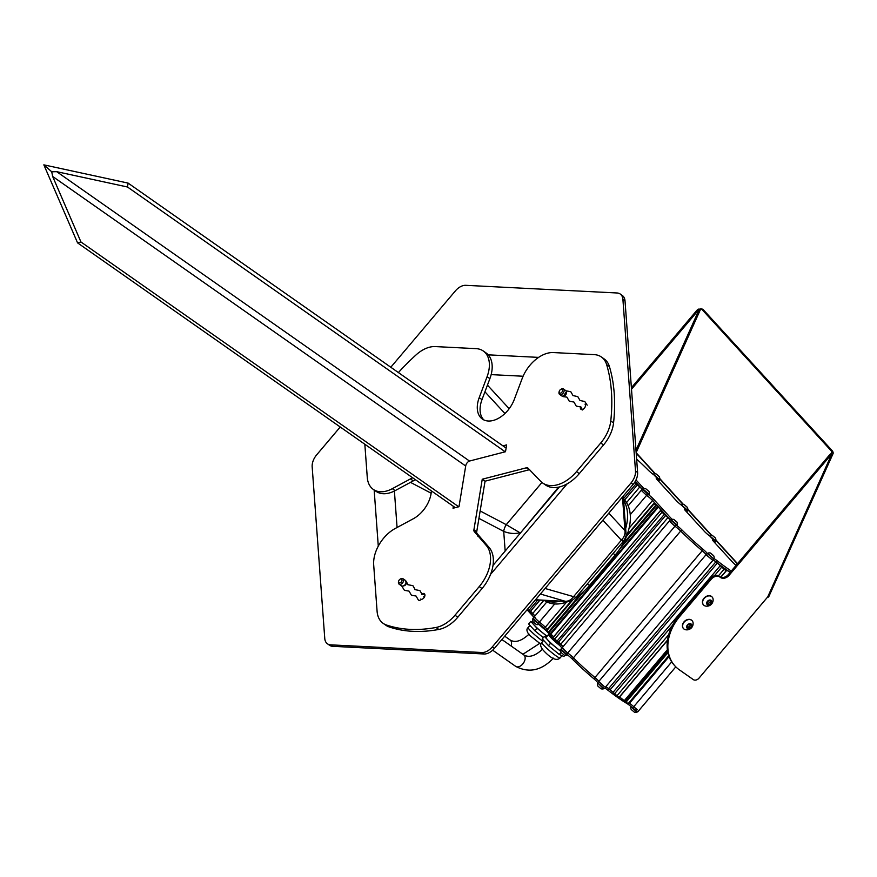 <?xml version="1.0" encoding="UTF-8"?>
<svg xmlns="http://www.w3.org/2000/svg" width="877" height="877" viewBox="0 0 877 877"><rect width="100%" height="100%" fill="white"/><g stroke="black" fill="none" stroke-linecap="round" stroke-linejoin="round"><path stroke-width="1.32" d="M424.885 595.812A3.289 2.105 -55 0 0 423.734 596.798A3.289 2.105 -55 0 1 424.885 595.812M480.157 510.951L506.248 524.676A7.794 2.993 -62.3 0 0 504.538 528.14A7.794 2.993 -62.3 0 0 503.716 531.396L478.93 518.362M608.813 513.166L624.961 530.596A11.138 9.263 137.2 0 1 624.336 535.628A11.138 9.263 137.2 0 1 621.354 540.188L602.85 520.214M625.016 300.866L622.911 299.386A13.363 8.551 -55 0 0 620.225 294.025L622.33 295.505A13.363 8.551 125 0 1 625.016 300.866L637.612 472.473A13.363 8.551 125 0 1 633.106 484.455L494.387 648.399A13.363 8.551 125 0 1 484.027 653.99L332.712 646.316A13.363 8.551 125 0 1 329.555 645.275L327.45 643.806A13.363 8.551 -55 0 0 330.618 644.847L332.712 646.316M622.911 299.386L635.507 471.004L637.612 472.473M633.106 484.455L631.001 482.986L492.282 646.93L494.387 648.399M484.027 653.99L481.922 652.51L330.618 644.847M327.45 643.806A13.363 8.551 -55 0 1 324.764 638.445L312.168 466.827A13.363 8.551 -55 0 1 316.674 454.845L340.232 427M390.802 367.244L455.393 290.901A13.363 8.551 -55 0 1 465.753 285.321L617.068 292.984A13.363 8.551 -55 0 1 620.225 294.025M631.001 482.986A13.363 8.551 -55 0 0 635.507 471.004M481.922 652.51A13.363 8.551 -55 0 0 492.282 646.93M622.495 497.007L624.961 530.596L626.003 533.205L623.273 496.075M545.088 588.489L575.981 597.336L623.35 541.361C625.75 537.568 626.638 534.849 626.003 533.194M621.026 539.245C623.975 541.668 624.084 541.986 621.354 540.188L573.459 596.788A11.138 8.88 106.3 0 1 565.161 601.26L540.407 594.014M535.441 599.89L566.454 601.458L535.551 599.758M541.964 482.46L506.248 524.676L519.951 532.756C514.635 534.027 509.23 533.578 503.716 531.396L505.163 551.052M567.167 483.83L566.706 484.389A16.707 1.809 -139.8 0 1 566.531 484.181M566.706 484.389L491.021 573.832A16.707 1.809 -139.8 0 1 490.846 573.624M625.663 528.634A44.541 28.513 -55 0 0 623.602 500.493M544.946 600.372A44.541 28.513 -55 0 0 560.37 601.151M623.503 499.188L624.358 499.791L623.481 498.827M624.358 499.791A44.541 28.513 125 0 1 615.27 554.933L613.133 553.431M587.382 583.863L589.53 585.365L615.27 554.933M589.53 585.365A44.541 28.513 125 0 1 575.838 597.5M568.406 601.403A44.541 28.513 125 0 1 544.442 600.493L544.222 600.339M637.404 709.778L633.72 706.741L637.404 709.778M670.784 521.804L669.337 521.059L674.939 526.255A5.569 0.603 -139.8 0 1 680.684 531.045A47.325 5.119 40.2 0 0 702.203 550.756A5.569 0.603 -139.8 0 1 706.029 554.713L712.804 560.228M604.132 686.45L598.761 681.484L604.132 686.45M567.419 652.839L567.682 653.014A5.569 0.603 -139.8 0 1 573.415 657.816A47.325 5.119 40.2 0 0 594.946 677.526A5.569 0.603 -139.8 0 1 598.761 681.484A5.569 0.603 40.2 0 0 594.946 677.526A47.325 5.119 -139.8 0 1 573.415 657.816A5.569 0.603 40.2 0 0 567.682 653.014L562.069 647.829L567.419 652.839M664.569 514.01L660.414 510.732L670.313 519.908L652.543 500.482L656.643 505.086L654.089 503.826L658.342 507.092L664.569 514.01M571.53 600.592L546.535 630.135L553.683 636.713M635.101 481.67L636.625 483.37L634.893 482.01M634.619 482.427L642.227 489.191L635.2 481.495M642.698 491.087L641.251 490.342L646.601 495.362A5.569 0.603 -139.8 0 1 652.543 500.482A5.569 0.603 40.2 0 0 646.601 495.362L641.251 490.342L628.173 505.81M730.212 572.308A47.325 5.119 -139.8 0 1 726.748 569.94A47.325 5.119 -139.8 0 1 715.84 561.85A5.569 0.603 40.2 0 0 713.165 560.041A5.569 0.603 -139.8 0 1 715.84 561.85A47.325 5.119 40.2 0 0 717.375 563.034L724.062 569.217L726.342 570.784L722.703 567.298L730.081 572.473M629.543 703.266A5.569 0.603 -139.8 0 1 633.72 706.741A5.569 0.603 40.2 0 0 629.543 703.266M619.568 696.963L628.743 704.209L669.041 656.588M731.286 571.048A47.325 5.119 -139.8 0 1 727.822 568.68A47.325 5.119 -139.8 0 1 716.915 560.578L608.583 688.62A5.569 0.603 40.2 0 0 605.908 686.812A5.569 0.603 -139.8 0 1 608.583 688.62A47.325 5.119 40.2 0 0 610.107 689.804L618.976 697.423M553.19 637.458L563.045 646.678L558.649 641.876M561.971 647.95L544.211 628.513L545.286 627.252L547.204 629.346L545.286 627.252A5.569 0.603 40.2 0 0 539.344 622.122A5.569 0.603 -139.8 0 1 545.286 627.252L566.564 602.104M546.853 601.918L533.994 617.112L539.344 622.122L533.994 617.112L535.441 617.857M527.472 609.296L534.97 615.961L530.574 611.159M605.536 686.998L712.837 560.425L706.029 554.713A5.569 0.603 40.2 0 0 702.203 550.756A47.325 5.119 -139.8 0 1 680.684 531.045A5.569 0.603 40.2 0 0 674.939 526.255L669.337 521.059L562.069 647.829L563.516 648.574M713.845 558.901A5.569 0.603 40.2 0 0 713.878 558.956L707.103 553.442A5.569 0.603 40.2 0 0 703.277 549.484A47.325 5.119 -139.8 0 1 681.758 529.774A5.569 0.603 40.2 0 0 676.014 524.983L670.675 519.82M715.61 541.23L714.229 540.747A5.569 0.603 40.2 0 0 712.42 539.815A5.569 0.603 40.2 0 0 713.165 540.956L732.47 562.069A5.569 0.603 40.2 0 0 736.066 565.391M687.524 510.513L686.154 510.03A5.569 0.603 40.2 0 0 684.345 509.098A5.569 0.603 40.2 0 0 685.09 510.239L704.384 531.352A5.569 0.603 40.2 0 0 709.23 535.661M659.449 479.796L658.068 479.313A5.569 0.603 40.2 0 0 656.259 478.382A5.569 0.603 40.2 0 0 657.005 479.522L676.31 500.635A5.569 0.603 40.2 0 0 681.155 504.955M636.625 459.099A47.325 5.119 -139.8 0 1 648.169 470.072A5.569 0.603 40.2 0 0 653.047 474.26M643.915 488.599L636.011 479.949M672.001 519.316L653.617 499.21A5.569 0.603 40.2 0 0 647.675 494.091L642.6 489.103M716.915 560.578A5.569 0.603 40.2 0 0 714.021 558.693L714.031 558.671A4.813 4.813 0 0 0 713.692 555.722L710.545 553.058L713.692 555.722M700.208 309.022L702.126 309.066L700.767 308.803L699.002 309.943L698.267 309.142L702.126 309.066A6.676 3.771 -79.2 0 1 703.431 309.844L832.196 450.69A6.676 3.771 -79.2 0 1 833.106 452.346L831.758 452.083A6.676 3.771 -79.2 0 0 830.837 450.427L702.082 309.592A6.676 3.771 -79.2 0 0 700.767 308.803L636.154 452.598M636.165 452.74L655.426 473.821M637.458 454.165A0.822 0.625 137.6 0 1 637.305 454.396L636.362 455.514M833.106 452.346L833.15 453.453L831.44 454.801L830.705 454.001L831.626 452.762M679.872 616.323A44.541 33.885 137.6 0 0 675.016 666.027L674.292 665.226A44.541 33.885 -42.4 0 1 679.138 615.522L679.872 616.323L711.335 579.138A6.676 5.087 -42.4 0 1 719.831 577.011L720.532 577.504A6.676 5.087 137.6 0 0 729.028 575.378L829.752 456.336A6.676 5.087 -42.4 0 1 831.44 454.801L767.66 597.051A2.488 0.8 24.2 0 0 768.701 596.853L833.15 453.453M767.408 597.292L698.969 678.184A4.451 3.387 137.6 0 1 693.301 679.598L679.291 669.776A44.541 33.885 137.6 0 1 675.016 666.027M679.138 615.522L710.6 578.338A6.676 5.087 -42.4 0 1 719.096 576.211L719.798 576.704A6.676 5.087 137.6 0 0 728.294 574.578L829.028 455.536A6.676 5.087 -42.4 0 1 830.705 454.001M635.978 450.186L699.002 309.943A6.676 5.087 137.6 0 0 697.314 311.478L631.506 389.256M698.267 309.142A6.676 5.087 137.6 0 0 696.579 310.677L631.396 387.722M605.579 687.195L604.505 688.467L603.058 687.721L597.686 682.744A5.569 0.603 40.2 0 0 593.872 678.787A47.325 5.119 -139.8 0 1 572.352 659.076A5.569 0.603 40.2 0 0 566.608 654.286L560.995 649.101L562.069 647.829M675.805 666.849L637.787 711.795L632.646 708.013A5.569 0.603 40.2 0 0 627.022 703.562A47.325 5.119 -139.8 0 1 618.406 697.982A47.325 5.119 -139.8 0 1 607.509 689.892A5.569 0.603 40.2 0 0 604.834 688.083M544.211 628.513A5.569 0.603 40.2 0 0 538.27 623.394L532.92 618.384L533.994 617.112M533.896 617.233L527.077 609.767M545.604 630.048A10.973 1.184 -139.8 0 1 539.114 624.38M546.086 630.563A11.971 1.294 -139.8 0 1 538.982 624.424M533.084 621.705L532.438 622.473A11.971 1.294 40.2 0 0 534.466 625.389A11.971 1.294 40.2 0 0 547.149 636.176M530.771 621.42L528.623 623.953L534.827 630.727L536.965 628.195L530.771 621.42L532.646 622.231M543.334 637.656L534.827 630.727M546.996 636.351L536.965 628.195M559.263 644.979A10.973 1.184 -139.8 0 1 551.227 637.776A10.973 1.184 -139.8 0 1 549.364 635.101L549.78 634.608M559.745 645.505A11.971 1.294 -139.8 0 1 550.635 637.371A11.971 1.294 -139.8 0 1 548.596 634.455A11.971 1.294 -139.8 0 1 549.704 634.707M548.596 634.455L546.097 637.415A11.971 1.294 40.2 0 0 548.125 640.331A11.971 1.294 40.2 0 0 560.82 651.129M564.876 655.316L563.889 656.478L559.285 654.461L548.487 645.669L542.282 638.894L544.431 636.362L546.305 637.173M560.874 651.479L550.624 643.137L548.487 645.669M550.624 643.137L544.431 636.362M561.116 652.302L559.285 654.461M539.366 624.205L534.86 621.146L532.997 618.636M536.318 624.501L533.139 621.826A4.813 4.813 0 0 1 532.81 618.877M637.513 711.762L635.968 711.258L630.881 706.5M637.316 711.981A4.813 4.813 0 0 1 634.356 712.146L631.199 709.482A4.813 4.813 0 0 1 630.87 706.522M604.242 688.434L602.685 687.941L597.774 682.964M604.045 688.653A4.813 4.813 0 0 1 601.074 688.818L597.928 686.154A4.813 4.813 0 0 1 597.588 683.205M565.983 654.319L560.896 649.561A4.813 4.813 0 0 0 561.214 652.543L564.371 655.207A4.813 4.813 0 0 0 567.331 655.042L565.983 654.319M684.235 504.67A4.813 4.813 0 0 0 681.265 504.823L686.296 510.096L687.711 510.282A4.813 4.813 0 0 0 687.382 507.334L684.235 504.67L687.382 507.334M681.243 504.845L687.7 510.304M686.932 507.07L684.619 504.999L686.932 507.07M656.149 473.953A4.813 4.813 0 0 0 653.19 474.106L658.221 479.379L659.636 479.566A4.813 4.813 0 0 0 659.307 476.617L656.149 473.953L659.307 476.617M653.168 474.128L659.625 479.587M658.857 476.364L656.533 474.282L658.857 476.364M712.31 535.376A4.813 4.813 0 0 0 709.35 535.54L714.382 540.802L715.796 540.999A4.813 4.813 0 0 0 715.468 538.039L712.31 535.376L715.468 538.039M709.329 535.551L715.785 541.021M715.018 537.787L712.694 535.715L715.018 537.787M645.757 488.73A4.813 4.813 0 0 0 642.797 488.884L647.829 494.157L649.243 494.343A4.813 4.813 0 0 0 648.903 491.394L645.757 488.73L648.903 491.394M642.764 488.906L649.232 494.365M648.465 491.131L646.141 489.059L648.465 491.131M673.843 519.436A4.813 4.813 0 0 0 670.872 519.601L675.904 524.863L677.318 525.06A4.813 4.813 0 0 0 676.989 522.1L673.843 519.436L676.989 522.1M670.85 519.612L677.307 525.082M676.54 521.848L674.227 519.776L676.54 521.848M707.553 553.234L713.746 559.022L707.553 553.234A4.813 4.813 0 0 1 710.545 553.058M713.242 555.459L710.929 553.387L713.242 555.459M687.261 627.022A2.225 1.699 137.6 0 0 690.221 624.271M692.063 620.631A5.843 4.451 137.6 0 0 691.975 620.532A5.843 4.451 137.6 0 0 685.386 620.598A5.843 4.451 137.6 0 0 682.613 627.165A5.843 4.451 137.6 0 0 683.336 628.414A5.843 4.451 137.6 0 0 683.435 628.513M686.373 620.313A5.843 4.451 137.6 0 0 682.799 627.373A5.843 4.451 137.6 0 0 683.523 628.623A5.843 4.451 137.6 0 0 685.408 629.697A6.292 6.292 0 0 0 693.06 622.703A5.843 4.451 137.6 0 0 692.885 621.979A5.843 4.451 137.6 0 0 692.161 620.73A5.843 4.451 137.6 0 0 686.373 620.313M688.533 624.051A2.927 2.225 137.6 0 0 686.746 627.581A2.927 2.225 137.6 0 0 690.002 628.414A2.927 2.225 137.6 0 0 691.789 624.884A2.927 2.225 137.6 0 0 688.533 624.051M690.868 624.249L691.514 626.167L689.914 628.151L687.667 628.217L687.02 626.299L688.62 624.314L690.868 624.249M690.232 624.271L690.495 625.06L688.894 627.044L689.914 628.151M690.495 625.06L691.514 626.167M688.894 627.044L687.283 627.088M707.246 603.343A2.225 1.699 137.6 0 0 709.065 602.992L707.235 603.354M712.08 596.963A5.843 4.451 137.6 0 0 711.992 596.864A5.843 4.451 137.6 0 0 705.612 596.798A5.843 4.451 137.6 0 0 703.365 604.757A5.843 4.451 137.6 0 0 703.453 604.856M712.694 597.807A5.843 4.451 137.6 0 0 712.179 597.073A5.843 4.451 137.6 0 0 705.799 596.996A5.843 4.451 137.6 0 0 703.036 604.209A5.843 4.451 137.6 0 0 703.551 604.955A5.843 4.451 137.6 0 0 705.437 606.029A6.292 6.292 0 0 0 713.078 599.046A5.843 4.451 137.6 0 0 712.694 597.807M711.707 600.975A2.927 2.225 137.6 0 0 708.254 600.57A2.927 2.225 137.6 0 0 706.873 604.165A2.927 2.225 137.6 0 0 710.326 604.571A2.927 2.225 137.6 0 0 711.707 600.975M711.137 603.398L709.011 604.801L707.158 603.979L707.443 601.743L709.559 600.339L711.411 601.162L711.137 603.398L710.118 602.28L709.065 602.992A2.225 1.699 137.6 0 0 710.26 601.173L710.118 602.28M708.002 603.694L709.011 604.801M559.329 392.775A2.225 1.425 -55 0 0 561.686 392.425A2.225 1.425 -55 0 0 562.365 389.618A2.225 1.425 -55 0 0 560.589 389.509A2.225 1.425 -55 0 0 559.175 391.526A2.225 1.425 -55 0 0 559.329 392.775M560.589 389.509L561.148 389.158A3.344 2.138 125 0 1 563.472 388.95A3.344 2.138 125 0 1 563.823 389.322A3.344 2.138 125 0 1 563.067 393.236A3.344 2.138 125 0 1 559.636 394.42A3.344 2.138 125 0 1 559.274 394.058A3.344 2.138 125 0 1 559.033 392.183L559.175 391.526M566.125 390.813L566.63 391.285C566.498 395.078 564.974 396.656 562.08 396.02L562.574 396.459M563.472 388.95L566.63 391.285L563.067 396.634L566.926 397.138L569.283 401.227L573.931 402.05L576.288 406.139L580.936 406.961L582.492 409.954M401.469 579.028A2.225 1.425 -55 0 0 400.044 579.237A2.225 1.425 -55 0 0 398.629 581.254A2.225 1.425 -55 0 0 399.156 582.821A2.225 1.425 -55 0 0 401.6 581.561A2.225 1.425 -55 0 0 401.469 579.028M400.044 579.237L400.614 578.886A3.344 2.138 125 0 1 402.751 578.568A3.344 2.138 125 0 1 402.938 578.677A3.344 2.138 125 0 1 402.861 582.503A3.344 2.138 125 0 1 399.287 584.257A3.344 2.138 125 0 1 399.101 584.148A3.344 2.138 125 0 1 398.498 581.911L398.629 581.254M401.699 585.957L404.418 590.32L409.066 591.142L411.423 595.231L416.071 596.053L418.428 600.142L419.995 600.515M405.547 580.541C407.158 583.852 406.007 585.748 402.083 586.231C405.514 585.397 406.665 583.501 405.547 580.541L408.254 584.849M580.552 406.731A3.289 2.105 -55 0 0 580.804 409.164A3.289 2.105 -55 0 0 581.034 409.362A3.289 2.105 -55 0 0 584.499 408.057A3.289 2.105 -55 0 0 585.025 404.176M420.5 599.09A3.289 2.105 -55 0 0 423.964 597.785A3.289 2.105 -55 0 0 424.49 593.904A3.289 2.105 -55 0 0 424.271 593.707A3.289 2.105 -55 0 0 422.177 593.795M431.363 490.879A25.06 16.038 125 0 1 413.374 518.713L395.242 528.48A30.07 19.25 -55 0 0 373.69 564.931L377.088 611.28A30.07 19.25 -55 0 0 381.089 621.541A30.07 19.25 -55 0 0 383.139 623.35A30.07 19.25 -55 0 0 386.329 624.961A181.1 115.917 -55 0 0 436.012 627.472A30.07 19.25 -55 0 0 454.999 615.226L479.237 586.581A33.403 21.388 -55 0 0 486.055 545.22L474.249 531.561A3.344 2.138 125 0 1 473.92 529.785L482.251 479.226L526.364 467.803A3.344 2.138 125 0 1 527.801 467.989A3.344 2.138 125 0 1 527.943 468.099L540.407 480.991A33.403 21.388 -55 0 0 542.677 482.997A33.403 21.388 -55 0 0 576.496 471.64L600.734 442.995A30.07 19.25 -55 0 0 610.765 420.949A181.1 115.917 -55 0 0 606.632 364.602A30.07 19.25 -55 0 0 601.37 356.972A30.07 19.25 -55 0 0 594.255 354.637L553.376 352.565A30.07 19.25 -55 0 0 522.188 378.458L514.295 399.43A25.06 16.038 125 0 1 482.372 419.063A25.06 16.038 125 0 1 480.662 417.562A25.06 16.038 125 0 1 479.204 397.654L487.086 376.682A30.07 19.25 -55 0 0 483.282 350.997A30.07 19.25 -55 0 0 476.156 348.651L435.288 346.579A30.07 19.25 -55 0 0 416.016 354.944A181.1 115.917 -55 0 0 398.399 372.561M383.139 623.35L385.935 625.312A30.07 19.25 -55 0 0 389.136 626.923A181.1 115.917 -55 0 0 438.818 629.445A30.07 19.25 -55 0 0 457.805 617.2L482.043 588.544A33.403 21.388 -55 0 0 488.862 547.182L477.044 533.523A3.344 2.138 125 0 1 476.726 531.747L485.058 481.188L529.171 469.765A3.344 2.138 125 0 1 529.697 469.688M364.832 444.244L367.266 477.351A30.07 19.25 -55 0 0 371.267 487.612A30.07 19.25 -55 0 0 373.306 489.41A30.07 19.25 -55 0 0 392.326 488.675L410.447 478.908A25.06 16.038 125 0 1 412.727 477.822M373.306 489.41L376.112 491.372A30.07 19.25 -55 0 0 395.121 490.638L413.253 480.87A25.06 16.038 125 0 1 415.534 479.785M483.852 419.93A25.06 16.038 125 0 1 483.468 419.524A25.06 16.038 125 0 1 481.999 399.616L489.881 378.645A30.07 19.25 -55 0 0 486.088 352.96L483.282 350.997M453.354 506.292L453.036 508.243L458.989 506.698L465.742 465.764A4.451 2.85 125 0 1 469.787 460.973L505.503 451.721L506.632 444.902L502.949 445.856M542.677 482.997L545.483 484.959A33.403 21.388 -55 0 0 579.291 473.613L603.54 444.957A30.07 19.25 -55 0 0 613.56 422.911A181.1 115.917 -55 0 0 609.427 366.575A30.07 19.25 -55 0 0 604.176 358.945L601.37 356.972M477.57 535.935L480.377 537.908M482.251 479.226L485.058 481.188M506.106 448.07L128.119 183.107L43.85 164.854L77.56 242.863L455.295 507.651M128.119 183.107L127.483 186.998L56.687 171.673L51.732 171.782L52.642 176.452L80.958 241.986L458.704 506.774M80.958 241.986L77.56 242.863M127.483 186.998L505.218 451.798M51.732 171.782L43.85 164.854M523.098 376.233L491.164 374.622M487.448 385.124L509.186 408.715M504.922 413.516L484.937 391.822M431.144 493.214L410.491 482.361M394.398 491.021L397.073 527.494M378.283 546.13L374.161 490.002M488.204 354.834L538.599 357.388M558.539 487.152L520.006 533.512M676.014 524.983L566.608 654.286M656.16 505.919L619.973 548.695M584.225 590.945L548.903 632.69M636.198 483.687L623.47 498.728M537.776 600.011L528.93 610.458M637.59 484.674L624.588 500.043M539.914 600.12L530.333 611.444M639.969 486.724L626.518 502.631M543.861 600.317L532.712 613.494M647.675 494.091L630.256 514.678M554.724 603.946L538.27 623.394M653.617 499.21L629.094 528.206M654.089 503.826L626.441 536.505M572.681 600.032L546.831 630.585M655.579 505.448L622.648 544.365M580.519 594.146L548.311 632.207M657.761 506.621L550.493 633.38M658.342 507.092L551.085 633.863M660.414 510.732L553.157 637.502M661.894 512.354L554.637 639.125M664.273 514.404L557.016 641.175M665.676 515.391L558.408 642.161M668.055 517.441L560.787 644.211M681.758 529.774L572.352 659.076M703.277 549.484L593.872 678.787M707.103 553.442L597.686 682.744M717.375 563.034L610.107 689.804M720.28 565.621L613.012 692.391M721.694 567.167L714.437 575.74M672.506 625.29L614.426 693.937M724.062 569.217L718.46 575.849M668.712 634.63L616.805 695.987M726.2 570.708L720.708 577.187M667.54 640.035L618.932 697.478M667.375 649.736L624.501 700.416M667.507 650.701L625.027 700.909M667.704 651.808L625.345 701.863M667.89 652.707L625.882 702.345M668.723 655.722L628.009 703.836M671.694 661.872L632.646 708.013M713.626 541.46L714.229 540.747M657.465 480.026L658.068 479.313M685.551 510.743L686.154 510.03M659.734 478.524L683.512 504.527M687.809 509.241L711.587 535.244M715.895 539.958L737.546 563.648M831.758 452.083L831.067 453.617M703.431 309.844L702.082 309.592M637.305 454.396L655.042 473.788M659.723 478.908L683.117 504.505M687.798 509.625L711.203 535.222M715.884 540.342L737.371 563.845M832.196 450.69L830.837 450.427M711.335 579.138L710.6 578.338M719.831 577.011L719.096 576.211M720.532 577.504L719.798 576.704M729.028 575.378L728.294 574.578M829.752 456.336L829.028 455.536M696.579 310.677L697.314 311.478M607.509 689.892L608.583 688.62M529.96 625.411L528.151 627.548A11.971 1.294 40.2 0 0 530.179 630.453A11.971 1.294 40.2 0 0 542.863 641.24M543.839 645.395A11.971 1.294 40.2 0 0 553.628 654.067A11.971 1.294 40.2 0 0 560.085 657.958C556.676 661.291 551.063 658.726 543.247 650.252C540.309 646.634 539.826 644.047 541.811 642.49A11.971 1.294 40.2 0 0 543.839 645.395M386.329 624.961L389.136 626.923M392.326 488.675L395.121 490.638M479.204 397.654L481.999 399.616M486.055 545.22L488.862 547.182M479.237 586.581L482.043 588.544M474.249 531.561L477.044 533.523M473.92 529.785L476.726 531.747M526.364 467.803L529.171 469.765M576.496 471.64L579.291 473.613M600.734 442.995L603.54 444.957M610.765 420.949L613.56 422.911M606.632 364.602L609.427 366.575M487.086 376.682L489.881 378.645M410.447 478.908L413.253 480.87M436.012 627.472L438.818 629.445M454.999 615.226L457.805 617.2M52.642 176.452L465.698 466.005M56.687 171.673L469.513 461.061M542.731 649.068C535.167 656.04 528.842 657.969 523.744 654.878A7.016 4.462 125.1 0 1 524.216 655.294A7.016 4.462 125.1 0 1 522.769 663.966A7.016 4.462 125.1 0 1 515.687 666.367L492.666 650.197M529.072 634.126C521.497 641.109 515.183 643.06 510.14 639.991A7.016 4.495 125 0 1 510.611 640.418A7.016 4.495 125 0 1 511.039 645.954M566.465 601.458C569.03 602.126 572.199 600.745 575.981 597.336M493.006 565.413L559.394 486.965M653.793 503.365L627.022 535.003M660.359 510.644L553.091 637.415M726.342 570.784L720.872 577.241M667.496 640.331L619.074 697.555M669.337 521.059L670.412 519.798M712.837 560.425L713.911 559.164M641.251 490.342L642.326 489.081M658.55 481.21L659.526 480.059M686.625 511.927L687.601 510.776M714.711 542.644L715.687 541.493M540.89 644.211L529.587 635.321C526.649 631.703 526.167 629.105 528.151 627.548M562.025 655.656L560.085 657.958M543.619 640.353L541.811 642.49M536.285 624.49A4.813 4.813 0 0 0 539.256 624.325M559.636 394.42L562.387 396.349M573.119 395.757L570.763 391.668L566.224 390.879M580.125 400.668L577.768 396.579L572.966 395.593M587.195 405.185L584.773 401.491L579.982 400.504M399.101 584.148L401.973 586.165M415.26 589.75L412.903 585.661L407.827 584.707M422.265 594.661L419.908 590.572L414.832 589.618M424.863 594.606L421.837 594.529M402.938 578.677L405.722 580.629M523.744 654.878L501.896 639.53M553.442 658.134C541.548 670.598 528.963 673.339 515.687 666.367M510.14 639.991L504.713 636.198M539.508 643.51L522.889 654.275"/></g></svg>
